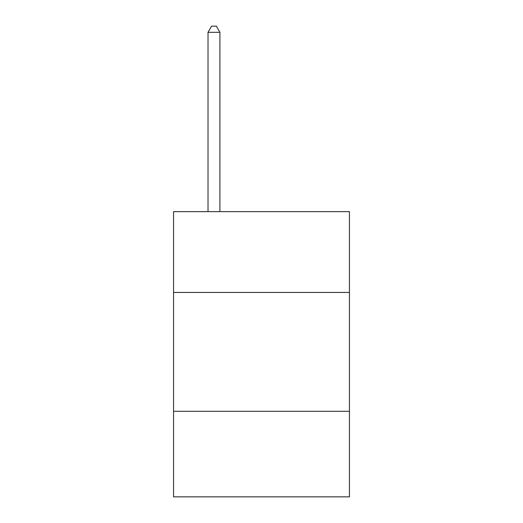 <?xml version="1.0" encoding="UTF-8"?>
<svg xmlns="http://www.w3.org/2000/svg" width="523" height="523" viewBox="0 0 523 523"><rect width="100%" height="100%" fill="white"/><g stroke="black" fill="none" stroke-linecap="round" stroke-linejoin="round"><path stroke-width="0.78" d="M173.558 292.449L349.442 292.449L349.442 211.632L173.558 211.632L173.558 496.85L349.442 496.85L349.442 411.287L173.558 411.287M349.442 411.287L349.442 292.449M219.908 211.632L219.908 32.328L208.023 32.328L208.023 211.632M208.023 32.328L211.586 26.15L216.339 26.15L219.908 32.328"/></g></svg>

